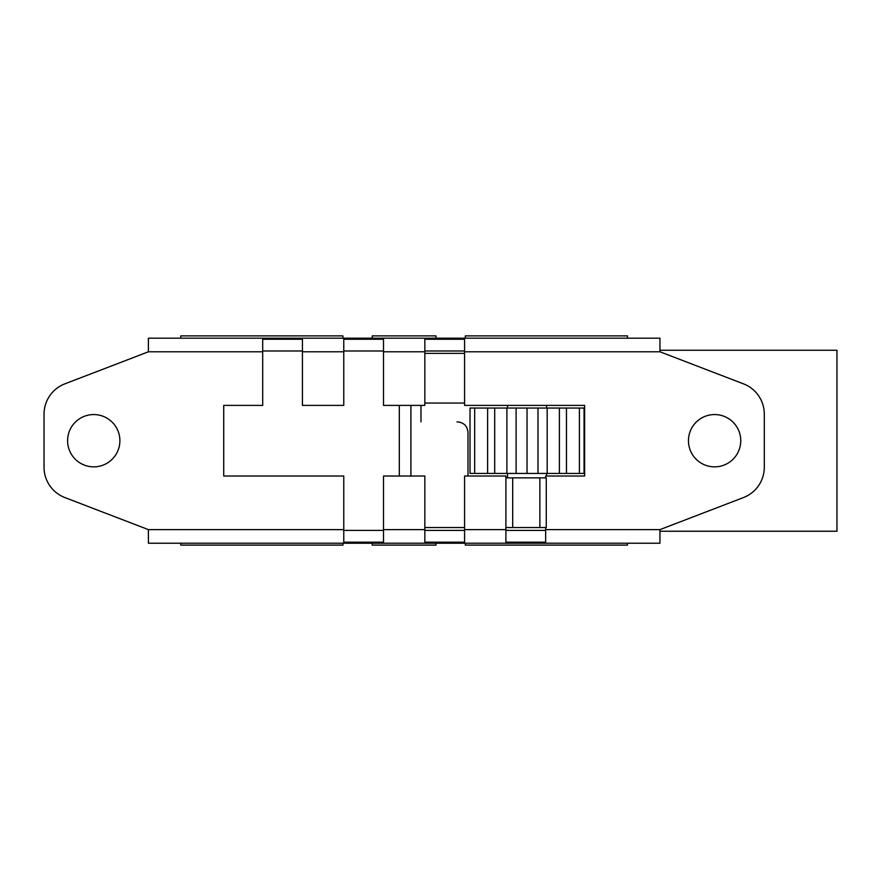<?xml version="1.0" encoding="UTF-8"?>
<svg xmlns="http://www.w3.org/2000/svg" width="881" height="881" viewBox="0 0 881 881"><rect width="100%" height="100%" fill="white"/><g stroke="black" fill="none" stroke-linecap="round" stroke-linejoin="round"><path stroke-width="1.32" d="M545.658 527.543L545.658 542.178L505.903 542.178L505.903 476.015L464.584 476.015L464.584 542.178L424.84 542.178L424.84 476.015L383.51 476.015L383.51 542.178L343.766 542.178L343.766 476.015L223.719 476.015L223.719 405.403L262.692 405.403L262.692 339.229L302.436 339.229L302.436 405.403L343.766 405.403L343.766 339.229L383.51 339.229L383.51 405.403L424.84 405.403L424.84 339.229L464.584 339.229L464.584 405.403L584.632 405.403L584.632 476.015L584.566 405.403L546.55 405.403L546.55 408.057M424.84 403.058L464.584 403.058M539.866 527.543L539.866 477.854L546.275 477.854L546.275 527.543L505.903 527.543M468.009 476.015L468.009 432.351C467.37 426.008 463.846 422.517 457.437 421.889L457.008 421.889M464.584 527.543L424.84 527.543M420.975 421.889L420.975 405.403M410.909 476.015L410.909 405.403M464.584 353.369L424.84 353.369M539.866 477.854L505.903 477.854M399.313 476.015L399.313 405.403M584.632 476.015L545.658 476.015L545.658 477.854M148.404 529.624L148.404 543.225L659.946 543.225L659.946 529.624L743.487 497.556A32.432 32.432 0 0 0 764.301 467.282L764.301 414.125A32.432 32.432 0 0 0 743.487 383.852L659.946 351.783L659.946 338.183L148.404 338.183L148.404 351.783L64.853 383.852A32.432 32.432 0 0 0 44.05 414.125L44.05 467.282A32.432 32.432 0 0 0 64.853 497.556L148.404 529.624L343.766 529.624M740.756 440.709A26.155 26.155 0 0 1 701.529 463.351A26.155 26.155 0 0 1 701.529 418.057A26.155 26.155 0 0 1 740.756 440.709M119.893 440.709A26.155 26.155 0 0 1 80.667 463.351A26.155 26.155 0 0 1 80.667 418.057A26.155 26.155 0 0 1 119.893 440.709M505.903 530.417L545.658 530.417M424.84 530.417L464.584 530.417M464.584 350.99L424.84 350.99M343.766 530.417L383.51 530.417M383.51 350.99L343.766 350.99M302.436 350.99L262.692 350.99M440.269 338.183L461.192 338.183M148.404 338.183L169.317 338.183M436.018 338.183L436.018 335.892L372.211 335.892L372.211 338.183M342.918 338.183L342.918 335.892L180.77 335.892L180.77 338.183M148.404 346.354L148.338 351.805M148.338 529.602L148.404 534.646M180.77 543.225L180.77 545.108L342.918 545.108L342.918 543.225M372.211 543.225L372.211 545.108L436.018 545.108L436.018 543.225M465.311 543.225L465.311 545.108L627.459 545.108L627.459 543.225M627.459 338.183L627.459 335.892L465.311 335.892L465.311 338.183M546.55 473.438L546.55 476.015M507.522 477.854L507.522 473.438M507.522 408.057L507.522 405.403M659.946 531.243L836.95 531.243L836.95 350.264L659.946 350.264M470.025 473.438L470.025 408.057L516.101 408.057L516.101 473.438L470.025 473.438M566.461 473.438L566.461 408.057L584.048 408.057L584.048 473.438L516.101 473.438M579.412 473.438L579.412 408.057M506.894 473.438L506.894 408.057M474.672 473.438L474.672 408.057M487.611 473.438L487.611 408.057M494.693 473.438L494.693 408.057M516.101 408.057L537.983 408.057L537.983 473.438M527.036 473.438L527.036 408.057M537.983 408.057L566.461 408.057M547.178 473.438L547.178 408.057M559.391 473.438L559.391 408.057M512.698 527.543L512.698 477.854M659.946 529.624L545.658 529.624M464.584 351.783L659.946 351.783M302.436 351.783L343.766 351.783M383.51 351.783L424.84 351.783M148.404 351.783L262.692 351.783M505.903 529.624L464.584 529.624M424.84 529.624L383.51 529.624"/></g></svg>
